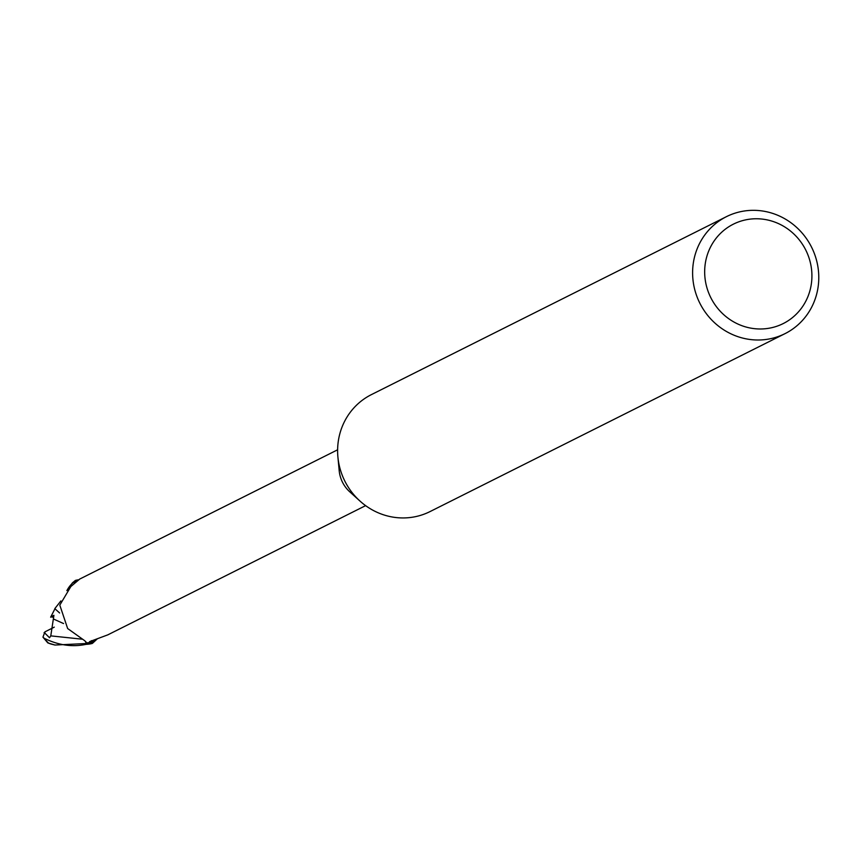 <?xml version="1.0" encoding="UTF-8"?>
<svg xmlns="http://www.w3.org/2000/svg" width="859" height="859" viewBox="0 0 859 859"><rect width="100%" height="100%" fill="white"/><g stroke="black" fill="none" stroke-linecap="round" stroke-linejoin="round"><path stroke-width="1.29" d="M430.499 511.341A65.413 62.492 -116.6 0 1 430.015 511.588A65.413 62.492 -116.6 0 1 359.996 501.076A65.413 62.492 -116.6 0 1 337.909 457.02A65.413 62.492 -116.6 0 1 370.905 394.872A65.413 62.492 -116.6 0 1 371.389 394.625A65.413 62.492 -116.6 0 1 371.872 394.388M725.898 216.93A65.413 62.492 -116.6 0 1 726.381 216.683A65.413 62.492 -116.6 0 1 811.433 246.909A65.413 62.492 -116.6 0 1 785.502 333.399A65.413 62.492 -116.6 0 1 785.008 333.646A65.413 62.492 -116.6 0 1 699.956 303.42A65.413 62.492 -116.6 0 1 725.898 216.93M732.963 224.371A55.61 53.118 -116.6 0 1 805.559 249.636A55.61 53.118 -116.6 0 1 783.623 323.371A55.61 53.118 -116.6 0 1 711.027 298.105A55.61 53.118 -116.6 0 1 732.963 224.371M78.341 579.825A32.706 31.246 -116.6 0 0 75.463 580.383L75.098 580.652A32.545 31.085 -116.6 0 1 78.019 580.04A32.545 31.085 -116.6 0 0 75.098 580.652L72.424 582.874L66.841 590.605M67.045 590.358A28.068 26.812 -116.6 0 1 73.122 582.617L75.893 581.683M79.726 579.063L70.857 586.536L59.797 605.133L67.657 628.541L84.987 640.9L86.125 642.865L86.072 642.06M86.19 642.489L86.125 642.865A31.235 29.84 -116.6 0 0 94.565 641.254L89.551 641.652L107.869 634.833M359.996 501.076L349.753 491.81A31.235 29.84 -116.6 0 1 339.208 470.775L337.909 457.02M91.333 641.963A33.78 16.267 2.1 0 1 91.419 640.653M96.734 639.128A28.068 26.812 -116.6 0 1 94.565 641.254M51.121 644.078L47.793 642.886L54.987 645.034L92.6 643.219A32.545 31.085 -116.6 0 1 86.05 644.175L86.061 644.336C72.349 647.267 58.433 645.259 44.292 638.323L42.95 637.153L44.936 631.859L44.883 633.137L49.521 637.743L50.778 635.864L53.913 615.312L50.735 616.88L53.419 617.234A14.721 14.055 -116.6 0 1 53.419 617.213M85.868 641.759L86.05 644.175A32.545 31.085 -116.6 0 0 92.589 643.219L97.142 638.999M44.936 631.859L54.267 627.145M59.625 612.972L54.804 608.644L60.892 600.924M53.634 619.081L63.555 623.548M50.66 617.213L55.244 608.172M92.224 643.477A32.706 31.246 -116.6 0 1 86.061 644.336M44.067 632.675L44.883 633.137M50.778 635.875L82.636 639.236M48.609 643.123A32.706 31.246 -116.6 0 1 44.292 638.323M371.389 394.625L726.381 216.683M79.565 579.138L337.619 449.794M107.558 634.984L365.612 505.64M430.015 511.588L785.008 333.646M54.987 645.034L50.842 644.003M47.793 642.886L42.95 637.153"/></g></svg>
